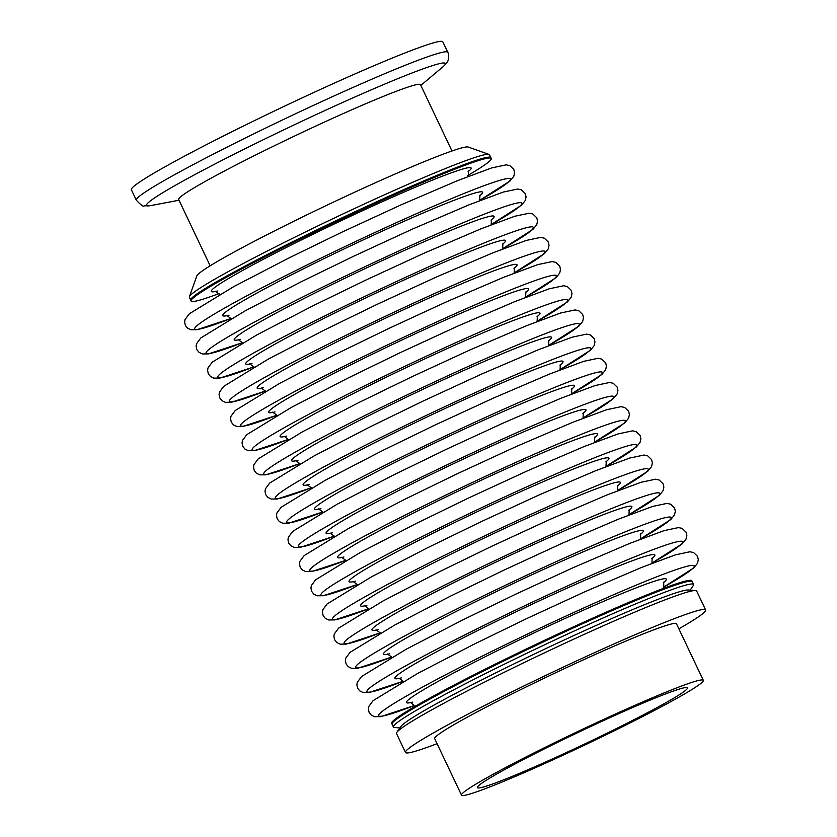 <?xml version="1.0" encoding="UTF-8"?>
<svg xmlns="http://www.w3.org/2000/svg" width="837" height="837" viewBox="0 0 837 837"><rect width="100%" height="100%" fill="white"/><g stroke="black" fill="none" stroke-linecap="round" stroke-linejoin="round"><path stroke-width="1.26" d="M219.085 293.557A166.134 9.437 -25.4 0 1 191.118 300.985A166.134 9.437 -25.4 0 1 234.391 272.904A166.134 9.437 -25.4 0 1 396.34 193.933A166.134 9.437 -25.4 0 1 491.267 158.465A166.134 9.437 -25.4 0 1 467.831 175.446M189.392 296.716A166.134 9.437 -25.4 0 1 232.644 269.221A166.134 9.437 -25.4 0 1 390.597 192.039A166.134 9.437 -25.4 0 1 489.049 154.426L468.218 147.04A150.461 8.548 -25.4 0 0 379.067 181.116A150.461 8.548 -25.4 0 0 236.013 251.016A150.461 8.548 -25.4 0 0 196.831 275.907L189.392 296.716A166.134 9.437 -25.4 0 0 189.371 297.313L190.721 300.138A166.134 9.437 -25.4 0 1 233.994 272.046A166.134 9.437 -25.4 0 1 395.943 193.075A166.134 9.437 -25.4 0 1 490.859 157.618L491.267 158.465M399.919 727.928L394.541 727.51A166.134 9.437 -25.4 0 1 393.411 727.018L392.072 724.193A166.134 9.437 -25.4 0 1 435.345 696.102A166.134 9.437 -25.4 0 1 597.294 617.131A166.134 9.437 -25.4 0 1 692.22 581.673L691.812 580.826A166.134 9.437 -25.4 0 0 596.896 616.283A166.134 9.437 -25.4 0 0 434.937 695.254A166.134 9.437 -25.4 0 0 391.664 723.335L392.072 724.193A166.134 9.437 -25.4 0 1 435.345 696.102A166.134 9.437 -25.4 0 1 597.294 617.131A166.134 9.437 -25.4 0 1 692.22 581.673L693.559 584.498A166.134 9.437 -25.4 0 1 693.224 585.68L690.148 590.116M191.118 300.985L190.721 300.138A166.134 9.437 -25.4 0 1 233.994 272.046A166.134 9.437 -25.4 0 1 395.943 193.075A166.134 9.437 -25.4 0 1 490.859 157.618L489.519 154.793A166.134 9.437 -25.4 0 0 489.049 154.426M179.013 200.231L150.775 205.588L144.069 205.892C143.514 206.99 140.94 205.096 136.326 200.2L131.357 189.748A172.401 9.793 -25.4 0 1 176.262 160.599A172.401 9.793 -25.4 0 1 344.331 78.647A172.401 9.793 -25.4 0 1 442.836 41.85L447.795 52.302C447.429 51.319 449.605 55.001 448.151 60.065C447.9 61.635 446.121 63.915 442.836 66.908L420.833 85.405M210.15 265.8L178.668 199.488A133.847 7.606 -25.4 0 1 213.529 176.858A133.847 7.606 -25.4 0 1 344.007 113.236A133.847 7.606 -25.4 0 1 420.477 84.663L451.97 150.974M437.06 743.664A166.134 9.437 -25.4 0 1 405.495 752.463A166.134 9.437 -25.4 0 1 448.768 724.371A166.134 9.437 -25.4 0 1 610.717 645.4A166.134 9.437 -25.4 0 1 705.643 609.943A166.134 9.437 -25.4 0 1 678.87 628.838M461.511 795.15L434.654 738.611A133.847 7.606 -25.4 0 1 469.526 715.98A133.847 7.606 -25.4 0 1 600.003 652.358A133.847 7.606 -25.4 0 1 676.474 623.785L703.321 680.324A133.847 7.606 -25.4 0 1 668.46 702.954A133.847 7.606 -25.4 0 1 537.982 766.577A133.847 7.606 -25.4 0 1 461.511 795.15A133.847 7.606 -25.4 0 1 496.372 772.52A133.847 7.606 -25.4 0 1 626.85 708.897A133.847 7.606 -25.4 0 1 703.321 680.324M657.171 707.516A116.291 6.612 -25.4 0 1 543.809 762.8A116.291 6.612 -25.4 0 1 477.362 787.617A116.291 6.612 -25.4 0 1 507.651 767.958A116.291 6.612 -25.4 0 1 621.023 712.674A116.291 6.612 -25.4 0 1 687.47 687.857A116.291 6.612 -25.4 0 1 657.171 707.516M405.495 752.463L396.508 733.547A166.134 9.437 -25.4 0 1 396.843 732.354A166.134 9.437 -25.4 0 1 439.781 705.455A166.134 9.437 -25.4 0 1 594.783 629.602A166.134 9.437 -25.4 0 1 695.526 590.535A166.134 9.437 -25.4 0 1 696.656 591.027L705.643 609.943M396.843 732.354L400.944 726.453A159.867 9.081 -25.4 0 1 442.26 700.559A159.867 9.081 -25.4 0 1 591.414 627.572A159.867 9.081 -25.4 0 1 688.359 589.97L695.526 590.535M393.411 727.018A166.134 9.437 -25.4 0 1 436.684 698.926A166.134 9.437 -25.4 0 1 598.633 619.955A166.134 9.437 -25.4 0 1 693.559 584.498M217.589 290.983A143.838 8.171 -25.4 0 1 248.725 267.108A143.838 8.171 -25.4 0 1 403.403 192.364A143.838 8.171 -25.4 0 1 468.082 171.679M414.713 705.382A174.63 9.918 -25.4 0 1 424.139 686.214A174.63 9.918 -25.4 0 1 639.008 583.964A174.63 9.918 -25.4 0 1 663.333 587.333M412.798 702.097A143.838 8.171 -25.4 0 1 443.934 678.221A143.838 8.171 -25.4 0 1 598.612 603.477A143.838 8.171 -25.4 0 1 663.291 582.793M651.856 563.175L682.281 543.726L686.016 539.112L686.832 535.492L686.058 532.165L682.113 528.377L678.472 527.582L664.003 530.648L629.916 543.328L573.471 567.538L515.205 594.416L462.076 620.269L406.154 649.261L361.553 676.526L357.253 682.343L356.865 684.854L357.629 688.181L359.743 690.87L363.091 692.502L369.222 692.461L403.246 681.224A174.63 9.918 -25.4 0 1 412.651 662.036A174.63 9.918 -25.4 0 1 627.52 559.786A174.63 9.918 -25.4 0 1 651.845 563.144M401.31 677.918A143.838 8.171 -25.4 0 1 432.447 654.032A143.838 8.171 -25.4 0 1 587.124 579.288A143.838 8.171 -25.4 0 1 651.803 558.603M391.747 657.014A174.63 9.918 -25.4 0 1 401.174 637.846A174.63 9.918 -25.4 0 1 616.032 535.607A174.63 9.918 -25.4 0 1 640.368 538.965L670.803 519.536L674.538 514.922L675.344 511.302L674.58 507.986L670.625 504.188L666.984 503.393L652.515 506.469L618.428 519.149L561.983 543.349L503.717 570.238L450.588 596.09L394.677 625.082L350.065 652.337L345.775 658.154L345.378 660.675L346.141 664.003L348.265 666.691L351.613 668.324L357.734 668.282L391.768 657.045M389.833 653.728A143.838 8.171 -25.4 0 1 420.969 629.853A143.838 8.171 -25.4 0 1 575.647 555.109A143.838 8.171 -25.4 0 1 640.326 534.424M380.27 632.835A174.63 9.918 -25.4 0 1 389.686 613.667A174.63 9.918 -25.4 0 1 604.555 511.417A174.63 9.918 -25.4 0 1 628.88 514.786L659.315 495.358L663.05 490.744L663.867 487.124L663.092 483.796L659.148 480.009L655.507 479.214L641.037 482.279L606.951 494.96L550.505 519.17L492.229 546.048L439.111 571.901L383.189 600.893L338.587 628.158L334.287 633.975L333.9 636.497L334.664 639.824L336.777 642.502L340.125 644.145L346.256 644.092L380.28 632.856M378.345 629.55A143.838 8.171 -25.4 0 1 409.481 605.664A143.838 8.171 -25.4 0 1 564.159 530.93A143.838 8.171 -25.4 0 1 628.838 510.235M617.413 490.628L647.828 471.179L651.573 466.565L652.379 462.934L651.615 459.618L647.66 455.82L644.019 455.035L629.55 458.101L595.463 470.781L539.018 494.981L480.752 521.87L427.623 547.722L371.712 576.714L327.1 603.969L322.81 609.796L322.412 612.307L323.176 615.634L325.29 618.323L328.638 619.955L334.769 619.914L368.793 608.677A174.63 9.918 -25.4 0 1 378.209 589.489A174.63 9.918 -25.4 0 1 593.067 487.239A174.63 9.918 -25.4 0 1 617.403 490.597M366.868 605.36A143.838 8.171 -25.4 0 1 398.004 581.485A143.838 8.171 -25.4 0 1 552.682 506.741A143.838 8.171 -25.4 0 1 617.361 486.056M366.721 565.299A174.63 9.918 -25.4 0 1 581.589 463.049A174.63 9.918 -25.4 0 1 605.915 466.418L636.35 446.989L640.085 442.375L640.901 438.755L640.127 435.439L636.183 431.641L632.542 430.846L618.072 433.911L583.985 446.602L527.54 470.802L469.264 497.68L416.135 523.543L360.224 552.525L315.622 579.79L311.322 585.607L310.935 588.129L311.688 591.456L313.812 594.134L317.16 595.777L323.291 595.735L357.315 584.498A174.63 9.918 -25.4 0 1 366.721 565.299M355.38 581.181A143.838 8.171 -25.4 0 1 386.516 557.306A143.838 8.171 -25.4 0 1 541.194 482.562A143.838 8.171 -25.4 0 1 605.873 461.878M345.817 560.288A174.63 9.918 -25.4 0 1 355.244 541.12A174.63 9.918 -25.4 0 1 570.102 438.87A174.63 9.918 -25.4 0 1 594.437 442.229L624.862 422.811L628.597 418.197L629.414 414.577L628.65 411.249L624.695 407.462L621.054 406.667L606.584 409.732L572.498 422.413L516.052 446.623L457.787 473.501L404.658 499.354L348.747 528.346L304.134 555.611L299.845 561.428L299.447 563.939L300.211 567.266L302.324 569.955L305.672 571.587L311.803 571.545L345.827 560.309M343.902 557.003A143.838 8.171 -25.4 0 1 375.039 533.117A143.838 8.171 -25.4 0 1 529.706 458.373A143.838 8.171 -25.4 0 1 594.396 437.688M334.34 536.098A174.63 9.918 -25.4 0 1 343.756 516.942A174.63 9.918 -25.4 0 1 558.624 414.692A174.63 9.918 -25.4 0 1 582.95 418.05M332.415 532.813A143.838 8.171 -25.4 0 1 363.551 508.938A143.838 8.171 -25.4 0 1 518.229 434.194A143.838 8.171 -25.4 0 1 582.908 413.509M571.483 393.892L601.897 374.442L605.632 369.828L606.448 366.208L605.685 362.881L601.73 359.094L598.089 358.299L583.619 361.364L549.532 374.045L493.087 398.255L434.821 425.133L381.693 450.986L325.781 479.978L281.169 507.243L276.869 513.06L276.482 515.582L277.246 518.909L279.359 521.587L282.707 523.23L288.838 523.177L322.862 511.941A174.63 9.918 -25.4 0 1 332.279 492.752A174.63 9.918 -25.4 0 1 547.136 390.502A174.63 9.918 -25.4 0 1 571.462 393.871M320.937 508.634A143.838 8.171 -25.4 0 1 352.063 484.749A143.838 8.171 -25.4 0 1 506.741 410.015A143.838 8.171 -25.4 0 1 571.43 389.32M311.374 487.73A174.63 9.918 -25.4 0 1 320.791 468.574A174.63 9.918 -25.4 0 1 535.659 366.324A174.63 9.918 -25.4 0 1 559.984 369.682L590.42 350.264L594.155 345.65L594.971 342.03L594.197 338.703L590.252 334.905L586.611 334.12L572.142 337.185L538.045 349.866L481.61 374.066L423.334 400.954L370.205 426.807L314.293 455.799L269.692 483.054L265.392 488.881L265.005 491.392L265.758 494.719L267.882 497.408L271.23 499.04L277.361 498.998L311.385 487.762M309.449 484.445A143.838 8.171 -25.4 0 1 340.586 460.57A143.838 8.171 -25.4 0 1 495.263 385.826A143.838 8.171 -25.4 0 1 559.943 365.141M299.887 463.552A174.63 9.918 -25.4 0 1 309.313 444.384A174.63 9.918 -25.4 0 1 524.171 342.145A174.63 9.918 -25.4 0 1 548.497 345.503L578.932 326.074L582.667 321.46L583.483 317.84L582.719 314.524L578.765 310.726L575.124 309.931L560.654 312.996L526.567 325.687L470.122 349.887L411.856 376.765L358.728 402.628L302.816 431.62L258.204 458.875L253.904 464.692L253.517 467.213L254.281 470.54L256.394 473.229L259.742 474.861L265.873 474.82L299.897 463.583M297.972 460.266A143.838 8.171 -25.4 0 1 329.098 436.391A143.838 8.171 -25.4 0 1 483.776 361.647A143.838 8.171 -25.4 0 1 548.455 340.962M537.03 321.345L567.455 301.895L571.19 297.281L571.995 293.661L571.232 290.334L567.287 286.547L563.636 285.752L549.177 288.817L515.079 301.498L458.645 325.708L400.368 352.586L347.24 378.439L291.328 407.431L246.727 434.696L242.427 440.513L242.039 443.024L242.793 446.362L244.917 449.04L248.265 450.672L254.396 450.63L288.42 439.394A174.63 9.918 -25.4 0 1 297.826 420.205A174.63 9.918 -25.4 0 1 512.694 317.955A174.63 9.918 -25.4 0 1 537.019 321.314M286.484 436.087A143.838 8.171 -25.4 0 1 317.621 412.202A143.838 8.171 -25.4 0 1 472.298 337.468A143.838 8.171 -25.4 0 1 536.977 316.773M525.552 297.166L555.967 277.717L559.702 273.092L560.518 269.472L559.754 266.156L555.799 262.358L552.158 261.562L537.689 264.638L503.602 277.319L447.157 301.519L388.891 328.407L335.763 354.26L279.84 383.252L235.239 410.507L230.939 416.324L230.552 418.845L231.315 422.172L233.429 424.861L236.777 426.493L242.908 426.452L276.932 415.215A174.63 9.918 -25.4 0 1 286.338 396.027A174.63 9.918 -25.4 0 1 501.206 293.777A174.63 9.918 -25.4 0 1 525.531 297.135M274.996 411.898A143.838 8.171 -25.4 0 1 306.133 388.023A143.838 8.171 -25.4 0 1 460.81 313.279A143.838 8.171 -25.4 0 1 525.49 292.594M265.434 391.005A174.63 9.918 -25.4 0 1 274.86 371.837A174.63 9.918 -25.4 0 1 489.729 269.587A174.63 9.918 -25.4 0 1 514.054 272.956L544.489 253.527L548.225 248.913L549.03 245.293L548.266 241.966L544.312 238.179L540.671 237.384L526.211 240.449L492.114 253.14L435.669 277.34L377.403 304.218L324.275 330.081L268.363 359.063L223.761 386.328L219.461 392.145L219.074 394.666L219.828 397.993L221.951 400.672L225.299 402.315L231.43 402.262L265.455 391.025M263.519 387.719A143.838 8.171 -25.4 0 1 294.655 363.833A143.838 8.171 -25.4 0 1 449.333 289.1A143.838 8.171 -25.4 0 1 514.012 268.405M253.956 366.815A174.63 9.918 -25.4 0 1 263.373 347.658A174.63 9.918 -25.4 0 1 478.241 245.408A174.63 9.918 -25.4 0 1 502.566 248.767M252.031 363.53A143.838 8.171 -25.4 0 1 283.168 339.655A143.838 8.171 -25.4 0 1 437.845 264.91A143.838 8.171 -25.4 0 1 502.524 244.226M491.099 224.609L521.524 205.159L525.259 200.545L526.065 196.925L525.301 193.609L521.346 189.811L517.705 189.016L503.236 192.081L469.149 204.772L412.704 228.972L354.438 255.85L301.31 281.713L245.398 310.705L200.796 337.96L196.496 343.777L196.109 346.298L196.862 349.625L198.986 352.314L202.334 353.946L208.465 353.905L242.489 342.668A174.63 9.918 -25.4 0 1 251.895 323.469A174.63 9.918 -25.4 0 1 466.764 221.23A174.63 9.918 -25.4 0 1 491.089 224.588M240.554 339.351A143.838 8.171 -25.4 0 1 271.69 315.476A143.838 8.171 -25.4 0 1 426.368 240.732A143.838 8.171 -25.4 0 1 491.047 220.047M240.407 299.29A174.63 9.918 -25.4 0 1 455.276 197.04A174.63 9.918 -25.4 0 1 479.601 200.399L510.036 180.98L513.772 176.366L514.588 172.746L513.813 169.419L509.869 165.632L506.228 164.837L491.758 167.902L457.672 180.583L401.226 204.793L342.961 231.671L289.832 257.524L233.91 286.516L189.308 313.781L185.008 319.598L184.621 322.109L185.385 325.447L187.498 328.125L190.846 329.757L196.977 329.715L231.002 318.478A174.63 9.918 -25.4 0 1 240.407 299.29M229.066 315.172A143.838 8.171 -25.4 0 1 260.202 291.286A143.838 8.171 -25.4 0 1 414.88 216.553A143.838 8.171 -25.4 0 1 479.559 195.858M136.326 200.2A172.401 9.793 -25.4 0 1 181.231 171.051A172.401 9.793 -25.4 0 1 349.291 89.099A172.401 9.793 -25.4 0 1 447.795 52.302M150.775 205.588A165.433 9.395 -25.4 0 1 189.601 177.434A165.433 9.395 -25.4 0 1 365.403 92.384A165.433 9.395 -25.4 0 1 442.836 66.908M215.266 291.255L219.587 294.446M468.458 171.03L468.207 176.398M410.475 702.369L415.1 706.365M663.668 582.133L663.856 588.254M663.343 587.354L693.768 567.904L697.503 563.291L698.309 559.671L697.545 556.354L693.591 552.556L689.95 551.761L675.48 554.826L641.393 567.517L584.948 591.717L526.682 618.595L473.554 644.459L417.642 673.44L373.04 700.705L368.74 706.522L368.353 709.044L369.107 712.371L371.23 715.049L374.578 716.692L380.699 716.639L414.733 705.413M398.987 678.179L403.319 681.381M652.19 557.955L651.929 563.322M387.51 654L391.831 657.191M640.703 533.776L640.451 539.143M376.022 629.811L380.354 633.013M629.225 509.587L628.964 514.964M364.545 605.632L368.866 608.823M617.737 485.408L617.486 490.775M353.057 581.453L357.389 584.644M606.26 461.218L605.998 466.596M341.58 557.264L345.901 560.466M594.772 437.04L594.521 442.417M330.092 533.085L334.423 536.276M583.295 412.861L583.033 418.228M582.96 418.082L613.385 398.621L617.12 394.007L617.936 390.387L617.162 387.071L613.218 383.273L609.577 382.478L595.107 385.554L561.01 398.234L504.575 422.434L446.299 449.323L393.17 475.175L337.259 504.167L292.657 531.422L288.357 537.239L287.97 539.76L288.723 543.087L290.847 545.776L294.195 547.408L300.326 547.367L334.35 536.13M318.615 508.896L322.936 512.098M571.807 388.671L571.556 394.049M307.127 484.717L311.458 487.919M560.33 364.493L560.068 369.86M295.649 460.538L299.97 463.729M548.842 340.303L548.58 345.681M284.161 436.349L288.493 439.551M537.364 316.124L537.103 321.502M272.684 412.17L277.005 415.361M525.877 291.946L525.615 297.313M261.196 387.981L265.528 391.182M514.399 267.756L514.138 273.134M249.719 363.802L254.04 367.004M502.911 243.577L502.65 248.945M502.577 248.798L533.002 229.348L536.737 224.734L537.553 221.114L536.779 217.787L532.834 214L529.193 213.205L514.724 216.27L480.637 228.951L424.192 253.151L365.926 280.039L312.797 305.892L256.875 334.884L212.274 362.139L207.974 367.966L207.586 370.477L208.35 373.804L210.464 376.493L213.812 378.125L219.943 378.083L253.967 366.847M238.231 339.623L242.563 342.814M491.424 219.388L491.173 224.766M226.754 315.434L231.075 318.635M479.946 195.209L479.685 200.587"/></g></svg>
